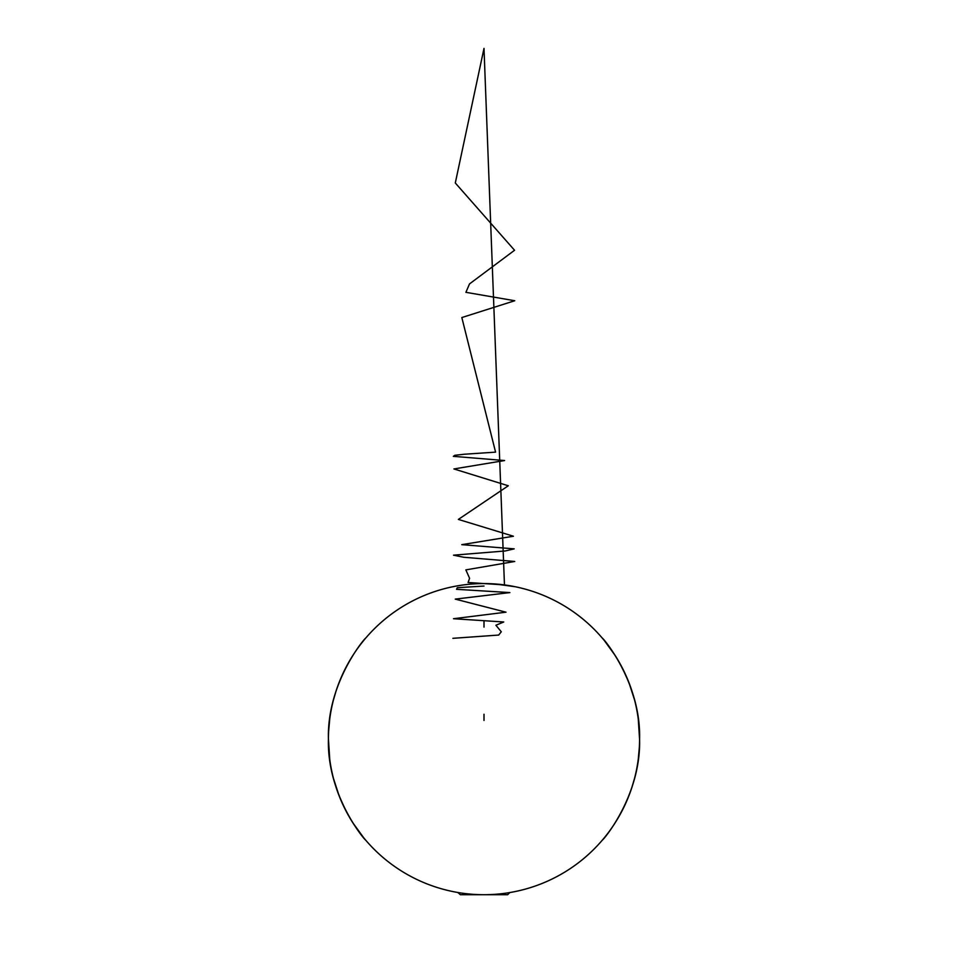 <?xml version="1.0" encoding="UTF-8"?>
<svg xmlns="http://www.w3.org/2000/svg" width="968" height="968" viewBox="0 0 968 968"><rect width="100%" height="100%" fill="white"/><g stroke="black" fill="none" stroke-linecap="round" stroke-linejoin="round"><path stroke-width="1.45" d="M458.203 892.556A155.57 155.57 0 0 1 328.43 739.141C326.821 683.093 364.549 638.335 365.505 638.323C364.561 638.396 326.857 682.864 328.43 739.141C326.833 795.164 364.476 839.861 365.505 839.946C364.573 839.934 326.809 795.236 328.43 739.141A155.57 155.57 0 0 1 484 583.571A155.57 155.57 0 0 1 639.57 739.141C641.167 683.118 603.524 638.408 602.495 638.323C603.427 638.335 641.191 683.045 639.57 739.141C641.179 795.176 603.451 839.946 602.495 839.946C603.439 839.885 641.143 795.406 639.57 739.141A155.57 155.57 0 0 1 509.797 892.556L507.643 894.71L484 894.71A155.57 155.57 0 0 1 328.43 739.141A155.57 155.57 0 0 1 484 583.571A155.57 155.57 0 0 1 639.57 739.141A155.57 155.57 0 0 1 484 894.71L460.357 894.71L457.864 892.496M631.923 787.311L634.536 778.381M638.251 759.408L639.388 746.788M328.43 739.141L329.749 759.384M333.512 778.575L339.054 795.648M339.224 796.083L345.866 810.7M352.836 822.788L363.726 837.816M639.57 739.141L638.251 718.897M634.488 699.695L628.946 682.621M628.776 682.186L622.134 667.581M615.164 655.481L604.274 640.453M336.077 690.97L333.464 699.888M329.749 718.873L328.612 731.481M484 720.47L484 714.251M484 627.131L484 620.899M515.109 586.705L499.585 584.599L468.089 582.506L469.589 578.295L465.85 569.886L514.734 561.476L463.732 557.265L453.508 555.172L505.26 550.961L514.202 548.856L461.772 544.657L513.439 536.236L458.372 519.417L508.297 485.779L453.919 468.948L504.606 460.538L453.339 456.339L454.875 455.287L464.422 454.234L495.568 452.129L461.833 317.552L514.746 300.733L465.911 292.324L469.516 283.914L514.553 250.264L455.299 182.976L484 48.4L504.461 584.914M452.891 638.323L498.665 635.056L501.291 631.789L495.906 625.255L503.735 621.988L453.484 618.721L505.998 612.187L455.25 599.119L509.87 592.585L456.557 589.318L457.319 587.685L484 586.051"/></g></svg>
